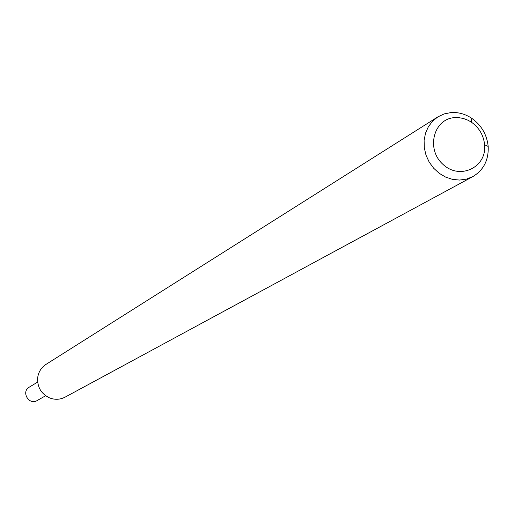 <?xml version="1.0" encoding="UTF-8"?>
<svg xmlns="http://www.w3.org/2000/svg" width="514" height="514" viewBox="0 0 514 514"><rect width="100%" height="100%" fill="white"/><g stroke="black" fill="none" stroke-linecap="round" stroke-linejoin="round"><path stroke-width="0.77" d="M472.809 176.617L65.156 397.116C60.067 399.725 54.812 399.963 49.389 397.823C41.101 393.711 37.188 387.042 37.663 377.796C38.46 372.02 41.236 367.555 45.997 364.394L437.844 116.89L444.135 113.928L451.016 112.566C458.321 112.097 465.221 113.999 471.711 118.271C481.412 125.185 486.906 134.572 488.184 146.413C488.769 160.027 483.642 170.095 472.809 176.617L466.423 179.129L459.535 180.061L452.481 179.373L445.593 177.079L439.213 173.302L433.649 168.213L429.171 162.064L426.003 155.151L424.288 147.807L424.114 140.393L425.489 133.267L428.342 126.778L432.531 121.233L437.844 116.89M454.781 117.603L458.443 117.597L463.332 118.451L468.055 120.244L471.396 122.171C479.189 127.729 483.597 135.266 484.625 144.781C486.944 167.301 459.921 180.324 443.113 164.493C425.733 149.356 433.488 118.689 454.781 117.603M45.656 395.735L37.124 400.567C28.964 405.623 20.862 391.784 29.272 387.151L37.657 382.075M471.396 122.171L471.711 118.271M484.625 144.781L488.184 146.413"/></g></svg>
